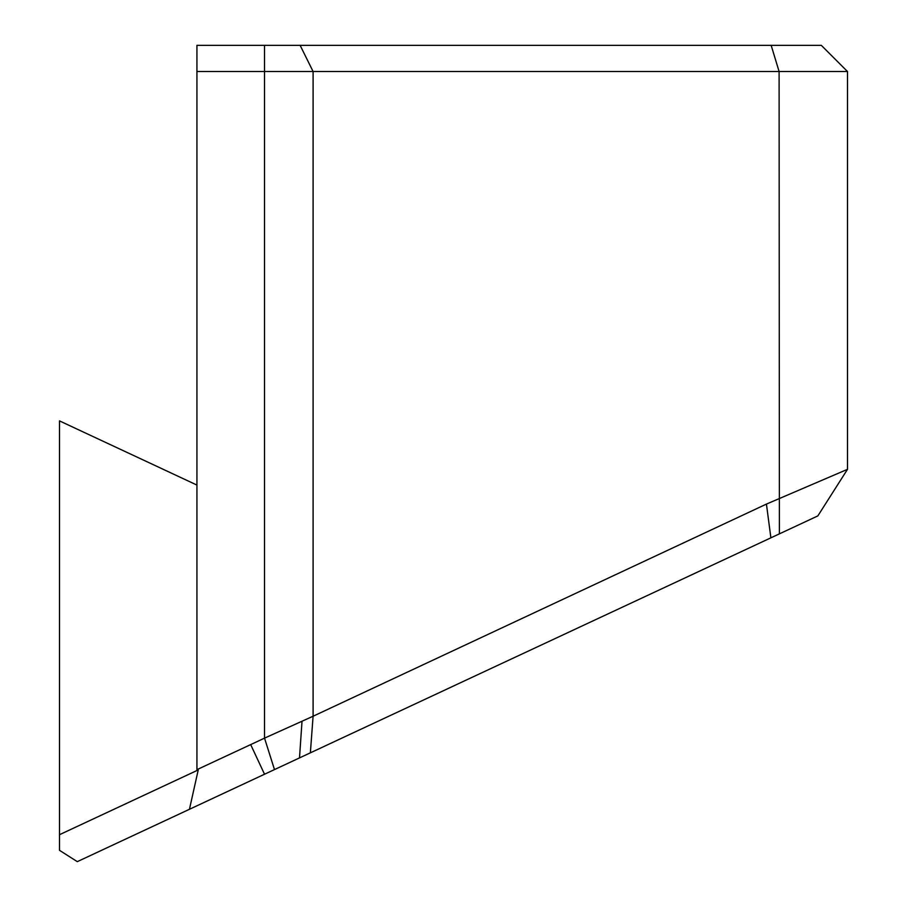 <?xml version="1.0" encoding="UTF-8"?>
<svg xmlns="http://www.w3.org/2000/svg" width="907" height="907" viewBox="0 0 907 907"><rect width="100%" height="100%" fill="white"/><g stroke="black" fill="none" stroke-linecap="round" stroke-linejoin="round"><path stroke-width="1.36" d="M264.527 45.35L196.932 45.35L196.932 71.528L847.501 71.528L821.323 45.35L264.527 45.35L264.527 738.139L196.932 769.669L198.236 769.918L189.45 809.282L817.853 515.902L847.501 469.327L847.501 71.528M847.501 469.327L766.438 504.088L313.096 716.235L264.527 738.139L274.481 769.578M198.236 769.918L59.499 834.701L59.499 420.893L196.932 485.064L196.932 71.528M196.932 485.064L196.932 769.669M59.499 834.701L59.499 850.324L77.288 861.65L189.45 809.282M299.503 757.901L302.02 721.246M310.364 752.833L313.096 716.235L313.096 71.528L300.138 45.35M779.396 533.849L779.102 71.528L771.165 45.35M770.882 537.828L766.438 504.088M264.527 774.238L250.672 744.579"/></g></svg>
